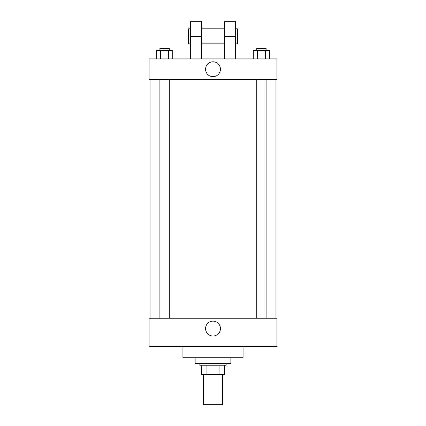 <?xml version="1.0" encoding="UTF-8"?>
<svg xmlns="http://www.w3.org/2000/svg" width="426" height="426" viewBox="0 0 426 426"><rect width="100%" height="100%" fill="white"/><g stroke="black" fill="none" stroke-linecap="round" stroke-linejoin="round"><path stroke-width="0.64" d="M203.601 374.63L203.601 404.7L222.399 404.7L222.399 374.63M219.06 365.231L219.06 374.63L201.722 374.63L201.722 365.231M219.06 374.63L224.278 374.63L224.278 365.231L224.278 374.63M226.158 363.351L226.158 365.231L199.842 365.231L199.842 363.351M206.94 365.231L206.94 374.63M195.145 357.712L195.145 363.351L230.855 363.351L230.855 357.712M182.93 346.439L182.93 357.712L243.07 357.712L243.07 346.439M276.9 346.439L149.1 346.439L149.1 318.249L276.9 318.249L276.9 346.439M205.566 328.584A7.434 7.434 0 0 1 216.717 322.147A7.434 7.434 0 0 1 216.717 335.022A7.434 7.434 0 0 1 205.566 328.584M276.9 79.561L149.1 79.561L149.1 58.889L276.9 58.889L276.9 79.561L149.1 79.561M269.551 58.889L269.551 50.433L253.273 50.433L253.273 58.889M265.483 50.433L265.483 58.889M257.347 50.433L257.347 58.889M256.713 50.433L256.713 48.553L266.112 48.553L266.112 50.433M172.727 58.889L172.727 50.433L156.448 50.433L156.448 58.889M168.653 50.433L168.653 58.889M160.517 50.433L160.517 58.889M159.888 50.433L159.888 48.553L169.287 48.553L169.287 50.433M205.566 69.225A7.434 7.434 0 0 1 216.717 62.787A7.434 7.434 0 0 1 216.717 75.663A7.434 7.434 0 0 1 205.566 69.225M224.278 58.889L224.278 36.338L235.551 36.338L235.551 21.3L224.278 21.3L224.278 36.338M224.278 28.819L201.722 28.819M190.449 58.889L190.449 36.338L201.722 36.338L201.722 58.889M201.722 36.338L201.722 21.3L190.449 21.3L190.449 36.338M235.551 58.889L235.551 36.338M235.551 43.851L237.431 43.851L237.431 28.819L235.551 28.819M190.449 28.819L188.569 28.819L188.569 43.851L190.449 43.851M150.037 79.561L150.037 318.249M275.963 79.561L275.963 318.249M266.112 318.249L266.112 79.561M256.713 318.249L256.713 79.561M159.888 79.561L159.888 318.249M169.287 79.561L169.287 318.249M224.278 43.851L201.722 43.851"/></g></svg>
